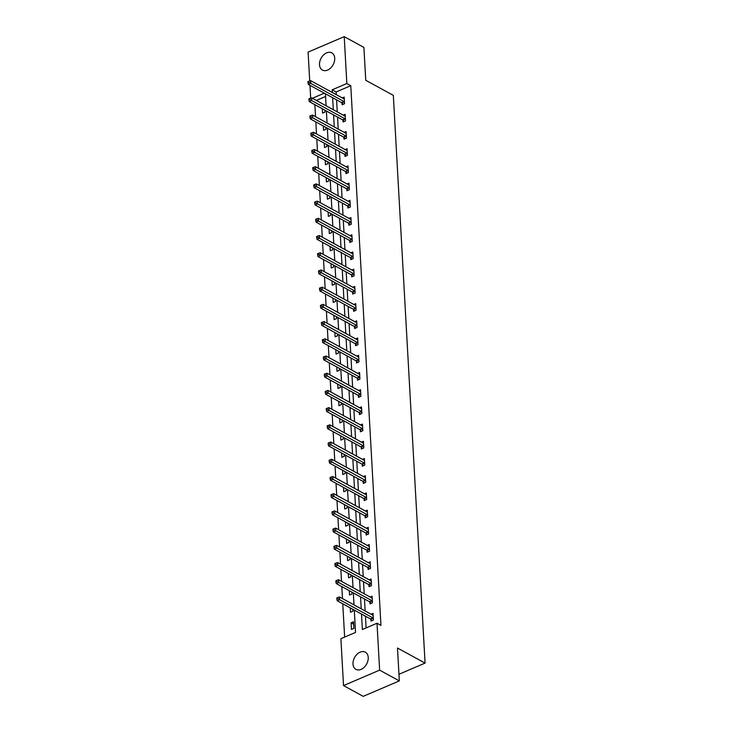 <?xml version="1.0" encoding="UTF-8"?>
<svg xmlns="http://www.w3.org/2000/svg" width="733" height="733" viewBox="0 0 733 733"><rect width="100%" height="100%" fill="white"/><g stroke="black" fill="none" stroke-linecap="round" stroke-linejoin="round"><path stroke-width="1.1" d="M334.724 58.219A9.795 6.844 118.7 0 1 330.675 67.986A9.795 6.844 118.7 0 1 322.419 70.066A9.795 6.844 118.7 0 1 319.506 64.733A9.795 6.844 118.7 0 1 323.565 54.957A9.795 6.844 118.7 0 1 331.811 52.877A9.795 6.844 118.7 0 1 334.724 58.219M368.232 657.501A9.795 6.844 118.7 0 1 364.182 667.277A9.795 6.844 118.7 0 1 355.926 669.357A9.795 6.844 118.7 0 1 353.013 664.016A9.795 6.844 118.7 0 1 357.063 654.239A9.795 6.844 118.7 0 1 365.318 652.168A9.795 6.844 118.7 0 1 368.232 657.501M309.72 80.942L308.107 52.098L344.217 36.65L363.907 47.416L365.749 80.291L393.328 95.372L425.067 663.099L397.488 648.027L399.329 680.902L363.22 696.35L343.52 685.584L340.9 638.69L355.542 632.432L354.296 610.103M314.869 104.691L315.538 116.694M315.831 121.898L316.5 133.901M316.793 139.114L317.462 151.108M317.756 156.321L318.424 168.324M318.718 173.538L319.386 185.531M319.68 190.745L320.348 202.748M320.642 207.952L321.311 219.955M321.604 225.168L322.273 237.162M322.566 242.376L323.235 254.378M323.528 259.583L324.197 271.586M324.49 276.799L325.159 288.802M325.452 294.006L326.121 306.009M326.414 311.223L327.083 323.216M327.376 328.43L328.045 340.433M328.338 345.637L329.007 357.64M329.3 362.853L329.969 374.856M330.262 380.06L330.931 392.063M331.224 397.277L331.893 409.271M332.186 414.484L332.855 426.487M333.149 431.691L333.817 443.694M334.111 448.908L334.779 460.901M335.073 466.115L335.741 478.118M336.035 483.331L336.704 495.325M336.997 500.538L337.666 512.541M337.959 517.745L338.628 529.748M338.921 534.962L339.59 546.955M339.883 552.169L340.552 564.172M340.845 569.376L341.514 581.379M341.807 586.592L342.476 598.595M342.769 603.8L344.629 637.096M310.682 98.149L309.967 85.33M398.954 674.268L425.067 663.099M325.58 96.472L316.317 100.43M353.892 628.392L353.517 621.776L351.08 622.821L351.446 629.436L353.892 628.392M350.246 607.886L350.484 612.229L352.921 611.185L352.82 609.297M349.284 590.679L349.522 595.013L351.959 593.968L351.858 592.081M348.322 573.463L348.56 577.806L350.997 576.761L350.896 574.874M347.36 556.255L347.598 560.589L350.035 559.554L349.934 557.666M346.397 539.048L346.636 543.382L349.073 542.338L348.972 540.45M345.435 521.832L345.674 526.175L348.111 525.13L348.01 523.243M344.473 504.625L344.712 508.959L347.149 507.914L347.048 506.036M343.511 487.408L343.75 491.751L346.187 490.707L346.086 488.819M342.549 470.201L342.787 474.544L345.225 473.5L345.124 471.612M341.587 452.994L341.825 457.328L344.263 456.283L344.162 454.396M340.625 435.778L340.863 440.121L343.301 439.076L343.2 437.189M339.663 418.57L339.901 422.904L342.338 421.86L342.238 419.982M338.701 401.354L338.939 405.697L341.376 404.653L341.276 402.765M337.739 384.147L337.977 388.49L340.414 387.445L340.314 385.558M336.768 366.94L337.015 371.274L339.452 370.229L339.352 368.342M335.806 349.723L336.053 354.066L338.49 353.022L338.389 351.134M334.844 332.516L335.091 336.85L337.528 335.815L337.427 333.927M333.881 315.309L334.129 319.643L336.566 318.598L336.465 316.711M332.919 298.093L333.167 302.436L335.604 301.391L335.503 299.504M331.957 280.886L332.205 285.219L334.642 284.175L334.541 282.297M330.995 263.669L331.243 268.012L333.68 266.968L333.579 265.08M330.033 246.462L330.281 250.796L332.718 249.761L332.617 247.873M329.071 229.255L329.319 233.589L331.756 232.544L331.655 230.657M328.109 212.039L328.357 216.382L330.794 215.337L330.693 213.45M327.147 194.831L327.394 199.165L329.832 198.121L329.731 196.242M326.185 177.615L326.432 181.958L328.87 180.914L328.769 179.026M325.223 160.408L325.47 164.751L327.908 163.706L327.807 161.819M324.261 143.201L324.508 147.535L326.945 146.49L326.836 144.603M323.299 125.984L323.546 130.327L325.983 129.283L325.873 127.395M322.337 108.777L322.584 113.111L325.021 112.067L324.911 110.188M361.506 614.043L362.377 629.51L377.009 623.252L380.949 625.405L350.777 85.688L336.135 91.955L336.291 94.667M336.584 99.88L337.253 111.874M337.546 117.088L338.215 129.09M338.509 134.295L339.177 146.298M339.471 151.511L340.139 163.505M340.433 168.718L341.102 180.721M341.395 185.935L342.064 197.928M342.357 203.142L343.026 215.145M343.319 220.349L343.988 232.352M344.281 237.565L344.95 249.559M345.243 254.772L345.912 266.775M346.205 271.98L346.874 283.983M347.167 289.196L347.836 301.199M348.129 306.403L348.798 318.406M349.091 323.62L349.76 335.613M350.053 340.827L350.722 352.83M351.015 358.034L351.684 370.037M351.977 375.25L352.646 387.253M352.94 392.457L353.608 404.46M353.902 409.674L354.57 421.667M354.864 426.881L355.532 438.884M355.826 444.088L356.495 456.091M356.788 461.304L357.457 473.298M357.75 478.512L358.419 490.514M358.712 495.728L359.381 507.722M359.674 512.935L360.343 524.938M360.636 530.142L361.305 542.145M361.598 547.359L362.267 559.352M362.56 564.566L363.229 576.569M363.522 581.773L364.191 593.776M364.484 598.989L365.153 610.992M365.446 616.196L366.106 627.915M370.871 619.303L370.962 621.089L373.409 620.045L373.033 613.42L371.118 614.245M369.908 602.095L370 603.873L372.446 602.838L372.071 596.213L370.156 597.038M368.946 584.879L369.038 586.666L371.484 585.621L371.109 579.006L369.194 579.821M367.984 567.672L368.076 569.459L370.522 568.414L370.147 561.79L368.232 562.614M367.022 550.456L367.114 552.242L369.56 551.198L369.185 544.582L367.27 545.407M366.051 533.248L366.152 535.035L368.598 533.99L368.223 527.375L366.308 528.191M365.089 516.041L365.19 517.828L367.636 516.783L367.26 510.159L365.346 510.983M364.127 498.825L364.228 500.612L366.674 499.567L366.298 492.952L364.383 493.767M363.165 481.618L363.266 483.404L365.712 482.36L365.336 475.735L363.421 476.56M362.203 464.401L362.304 466.188L364.75 465.143L364.374 458.528L362.459 459.353M361.241 447.194L361.342 448.981L363.788 447.936L363.412 441.321L361.497 442.136M360.279 429.987L360.379 431.774L362.826 430.729L362.45 424.105L360.535 424.929M359.317 412.771L359.417 414.557L361.864 413.513L361.488 406.897L359.573 407.722M358.355 395.563L358.455 397.35L360.902 396.306L360.526 389.681L358.602 390.506M357.392 378.356L357.493 380.134L359.93 379.098L359.564 372.474L357.64 373.299M356.43 361.14L356.531 362.927L358.968 361.882L358.602 355.267L356.678 356.082M355.468 343.933L355.569 345.719L358.006 344.675L357.64 338.05L355.716 338.875M354.506 326.716L354.607 328.503L357.044 327.459L356.678 320.843L354.754 321.668M353.544 309.509L353.645 311.296L356.082 310.251L355.716 303.636L353.792 304.452M352.582 292.302L352.683 294.08L355.12 293.044L354.754 286.42L352.83 287.244M351.62 275.086L351.721 276.872L354.158 275.828L353.792 269.213L351.867 270.028M350.658 257.879L350.759 259.665L353.196 258.621L352.83 251.996L350.905 252.821M349.696 240.662L349.797 242.449L352.234 241.404L351.867 234.789L349.943 235.614M348.734 223.455L348.835 225.242L351.272 224.197L350.905 217.582L348.981 218.397M347.772 206.248L347.873 208.035L350.31 206.99L349.943 200.366L348.019 201.19M346.81 189.032L346.911 190.818L349.348 189.774L348.981 183.158L347.057 183.974M345.848 171.824L345.949 173.611L348.386 172.567L348.019 165.942L346.095 166.767M344.886 154.608L344.986 156.395L347.424 155.35L347.057 148.735L345.133 149.559M343.924 137.401L344.024 139.188L346.462 138.143L346.095 131.528L344.171 132.343M342.962 120.194L343.062 121.98L345.5 120.936L345.133 114.311L343.209 115.136M341.999 102.977L342.1 104.764L344.537 103.72L344.171 97.104L342.247 97.929M399.329 680.902L379.63 670.136L343.52 685.584M344.217 36.65L346.837 83.535L332.196 89.802L332.351 92.514M350.777 85.688L346.837 83.535M377.009 623.252L379.63 670.136M332.645 97.727L333.313 109.721M333.607 114.934L334.275 126.937M334.569 132.142L335.238 144.144M335.531 149.358L336.2 161.352M336.493 166.565L337.162 178.568M337.455 183.781L338.124 195.775M338.417 200.989L339.086 212.991M339.379 218.196L340.048 230.199M340.341 235.412L341.01 247.406M341.303 252.619L341.972 264.622M342.265 269.826L342.934 281.829M343.227 287.043L343.896 299.046M344.189 304.25L344.858 316.253M345.151 321.466L345.82 333.46M346.113 338.673L346.782 350.676M347.076 355.881L347.744 367.884M348.038 373.097L348.706 385.1M349 390.304L349.668 402.307M349.962 407.521L350.631 419.514M350.924 424.728L351.593 436.731M351.886 441.935L352.555 453.938M352.848 459.151L353.517 471.145M353.81 476.358L354.479 488.361M354.772 493.575L355.441 505.568M355.734 510.782L356.403 522.785M356.696 527.989L357.365 539.992M357.658 545.205L358.327 557.199M358.62 562.413L359.289 574.415M359.582 579.62L360.251 591.623M360.544 596.836L361.213 608.839M324.316 93.173L312.377 98.277M354.002 604.89L353.333 592.887M353.04 587.683L352.371 575.68M352.078 570.466L351.409 558.473M351.116 553.259L350.447 541.256M350.154 536.043L349.485 524.049M349.192 518.836L348.523 506.833M348.23 501.629L347.561 489.626M347.268 484.412L346.599 472.419M346.306 467.205L345.637 455.202M345.344 449.998L344.666 437.995M344.382 432.782L343.704 420.779M343.42 415.574L342.742 403.571M342.458 398.358L341.78 386.364M341.496 381.151L340.818 369.148M340.533 363.944L339.855 351.941M339.571 346.727L338.893 334.734M338.609 329.52L337.931 317.517M337.647 312.304L336.969 300.31M336.685 295.097L336.007 283.094M335.723 277.889L335.045 265.887M334.761 260.673L334.083 248.679M333.79 243.466L333.121 231.463M332.828 226.259L332.159 214.256M331.866 209.042L331.197 197.04M330.904 191.835L330.235 179.832M329.942 174.619L329.273 162.625M328.98 157.412L328.311 145.409M328.017 140.205L327.349 128.202M327.055 122.988L326.387 110.985M326.093 105.781L325.425 93.778M336.135 91.955L332.196 89.802M353.654 624.223L351.08 622.821M373.308 618.258L373.189 618.13A1.255 0.669 66.8 0 0 372.886 617.892L339.645 599.713L339.489 596.955L372.731 615.134A1.255 0.669 66.8 0 0 373.024 615.216L373.134 615.207M372.08 620.613L370.751 619.174A1.255 0.669 66.8 0 0 370.449 618.936L337.198 600.758L339.645 599.713L337.84 598.641L337.776 597.532L336.804 597.954L336.859 599.053L337.84 598.641M336.859 599.053L337.198 600.758M339.489 596.955L337.776 597.532M372.346 601.051L372.227 600.923A1.255 0.669 66.8 0 0 371.924 600.675L338.683 582.506L338.527 579.748L371.768 597.917A1.255 0.669 66.8 0 0 372.062 598L372.172 598M371.118 603.396L369.789 601.967A1.255 0.669 66.8 0 0 369.487 601.72L336.236 583.55L338.683 582.506L336.878 581.425L336.814 580.325L335.842 580.747L335.897 581.846L336.878 581.425M335.897 581.846L336.236 583.55M338.527 579.748L336.814 580.325M371.384 583.835L371.264 583.706A1.255 0.669 66.8 0 0 370.962 583.468L337.721 565.29L337.565 562.532L370.806 580.71A1.255 0.669 66.8 0 0 371.1 580.793L371.21 580.793M370.156 586.189L368.827 584.751A1.255 0.669 66.8 0 0 368.525 584.513L335.274 566.334L337.721 565.29L335.916 564.218L335.851 563.118L334.88 563.53L334.935 564.639L335.916 564.218M334.935 564.639L335.274 566.334M337.565 562.532L335.851 563.118M370.422 566.627L370.302 566.499A1.255 0.669 66.8 0 0 370 566.261L336.759 548.082L336.603 545.325L369.844 563.503A1.255 0.669 66.8 0 0 370.138 563.576L370.247 563.576M369.194 568.982L367.865 567.544A1.255 0.669 66.8 0 0 367.563 567.305L334.312 549.127L336.759 548.082L334.954 547.01L334.889 545.902L333.918 546.323L333.973 547.423L334.954 547.01M333.973 547.423L334.312 549.127M336.603 545.325L334.889 545.902M369.459 549.411L369.34 549.283A1.255 0.669 66.8 0 0 369.038 549.044L335.796 530.875L335.641 528.117L368.882 546.287A1.255 0.669 66.8 0 0 369.175 546.369L369.285 546.369M368.232 551.766L366.894 550.327A1.255 0.669 66.8 0 0 366.601 550.089L333.35 531.911L335.796 530.875L333.991 529.794L333.927 528.695L332.956 529.107L333.011 530.216L333.991 529.794M333.011 530.216L333.35 531.911M335.641 528.117L333.927 528.695M368.497 532.204L368.378 532.076A1.255 0.669 66.8 0 0 368.076 531.837L334.834 513.659L334.679 510.901L367.92 529.079A1.255 0.669 66.8 0 0 368.213 529.162L368.323 529.153M367.27 534.559L365.932 533.12A1.255 0.669 66.8 0 0 365.639 532.882L332.388 514.703L334.834 513.659L333.029 512.587L332.965 511.478L331.994 511.9L332.049 512.999L333.029 512.587M332.049 512.999L332.388 514.703M334.679 510.901L332.965 511.478M367.535 514.997L367.416 514.868A1.255 0.669 66.8 0 0 367.114 514.621L333.872 496.452L333.717 493.694L366.958 511.863A1.255 0.669 66.8 0 0 367.251 511.946L367.361 511.946M366.308 517.342L364.97 515.913A1.255 0.669 66.8 0 0 364.677 515.665L331.426 497.496L333.872 496.452L332.067 495.38L332.003 494.271L331.032 494.693L331.087 495.792L332.067 495.38M331.087 495.792L331.426 497.496M333.717 493.694L332.003 494.271M366.573 497.78L366.454 497.652A1.255 0.669 66.8 0 0 366.152 497.414L332.901 479.235L332.755 476.477L365.996 494.656A1.255 0.669 66.8 0 0 366.289 494.738L366.399 494.738M365.346 500.135L364.008 498.697A1.255 0.669 66.8 0 0 363.715 498.458L330.464 480.28L332.901 479.235L331.105 478.163L331.041 477.064L330.07 477.476L330.125 478.585L331.105 478.163M330.125 478.585L330.464 480.28M332.755 476.477L331.041 477.064M365.611 480.573L365.492 480.445A1.255 0.669 66.8 0 0 365.19 480.207L331.939 462.028L331.792 459.27L365.034 477.449A1.255 0.669 66.8 0 0 365.327 477.531L365.437 477.522M364.383 482.928L363.046 481.489A1.255 0.669 66.8 0 0 362.753 481.251L329.502 463.073L331.939 462.028L330.143 460.956L330.079 459.848L329.108 460.269L329.163 461.369L330.143 460.956M329.163 461.369L329.502 463.073M331.792 459.27L330.079 459.848M364.649 463.366L364.53 463.238A1.255 0.669 66.8 0 0 364.228 462.99L330.977 444.821L330.83 442.063L364.072 460.232A1.255 0.669 66.8 0 0 364.365 460.315L364.475 460.315M363.421 465.712L362.084 464.273A1.255 0.669 66.8 0 0 361.79 464.035L328.54 445.856L330.977 444.821L329.181 443.74L329.117 442.64L328.137 443.053L328.201 444.161L329.181 443.74M328.201 444.161L328.54 445.856M330.83 442.063L329.117 442.64M363.687 446.15L363.568 446.021A1.255 0.669 66.8 0 0 363.266 445.783L330.015 427.605L329.868 424.847L363.11 443.025A1.255 0.669 66.8 0 0 363.403 443.108L363.513 443.108M362.459 448.504L361.122 447.066A1.255 0.669 66.8 0 0 360.828 446.828L327.578 428.649L330.015 427.605L328.219 426.533L328.155 425.433L327.175 425.846L327.239 426.954L328.219 426.533M327.239 426.954L327.578 428.649M329.868 424.847L328.155 425.433M362.725 428.942L362.606 428.814A1.255 0.669 66.8 0 0 362.304 428.576L329.053 410.398L328.906 407.64L362.148 425.818A1.255 0.669 66.8 0 0 362.441 425.891L362.551 425.891M361.497 431.288L360.16 429.859A1.255 0.669 66.8 0 0 359.866 429.611L326.616 411.442L329.053 410.398L327.257 409.326L327.193 408.217L326.212 408.638L326.277 409.738L327.257 409.326M326.277 409.738L326.616 411.442M328.906 407.64L327.193 408.217M361.763 411.726L361.644 411.598A1.255 0.669 66.8 0 0 361.342 411.36L328.091 393.181L327.944 390.423L361.186 408.602A1.255 0.669 66.8 0 0 361.479 408.684L361.589 408.684M360.535 414.081L359.197 412.642A1.255 0.669 66.8 0 0 358.904 412.404L325.654 394.226L328.091 393.181L326.295 392.109L326.231 391.01L325.25 391.422L325.315 392.531L326.295 392.109M325.315 392.531L325.654 394.226M327.944 390.423L326.231 391.01M360.801 394.519L360.682 394.391A1.255 0.669 66.8 0 0 360.379 394.152L327.129 375.974L326.982 373.216L360.224 391.395A1.255 0.669 66.8 0 0 360.517 391.477L360.627 391.468M359.573 396.874L358.235 395.435A1.255 0.669 66.8 0 0 357.942 395.197L324.692 377.019L327.129 375.974L325.333 374.902L325.269 373.793L324.288 374.215L324.353 375.314L325.333 374.902M324.353 375.314L324.692 377.019M326.982 373.216L325.269 373.793M359.839 377.312L359.72 377.183A1.255 0.669 66.8 0 0 359.417 376.936L326.167 358.767L326.02 356.009L359.262 374.178A1.255 0.669 66.8 0 0 359.555 374.261L359.665 374.261M358.611 379.657L357.273 378.228A1.255 0.669 66.8 0 0 356.98 377.981L323.729 359.811L326.167 358.767L324.371 357.686L324.307 356.586L323.326 357.008L323.39 358.107L324.371 357.686M323.39 358.107L323.729 359.811M326.02 356.009L324.307 356.586M358.877 360.095L358.758 359.967A1.255 0.669 66.8 0 0 358.455 359.729L325.205 341.551L325.058 338.793L358.3 356.971A1.255 0.669 66.8 0 0 358.593 357.053L358.703 357.053M357.649 362.45L356.311 361.012A1.255 0.669 66.8 0 0 356.018 360.773L322.767 342.595L325.205 341.551L323.409 340.478L323.345 339.379L322.364 339.791L322.428 340.9L323.409 340.478M322.428 340.9L322.767 342.595M325.058 338.793L323.345 339.379M357.915 342.888L357.796 342.76A1.255 0.669 66.8 0 0 357.493 342.522L324.243 324.343L324.096 321.585L357.337 339.764A1.255 0.669 66.8 0 0 357.631 339.837L357.741 339.837M356.687 345.243L355.349 343.804A1.255 0.669 66.8 0 0 355.056 343.557L321.805 325.388L324.243 324.343L322.447 323.271L322.383 322.163L321.402 322.584L321.466 323.684L322.447 323.271M321.466 323.684L321.805 325.388M324.096 321.585L322.383 322.163M356.953 325.672L356.834 325.544A1.255 0.669 66.8 0 0 356.531 325.305L323.28 307.127L323.125 304.369L356.375 322.547A1.255 0.669 66.8 0 0 356.669 322.63L356.779 322.63M355.725 328.027L354.387 326.588A1.255 0.669 66.8 0 0 354.094 326.35L320.843 308.172L323.28 307.127L321.485 306.055L321.421 304.955L320.44 305.368L320.504 306.476L321.485 306.055M320.504 306.476L320.843 308.172M323.125 304.369L321.421 304.955M355.991 308.465L355.871 308.336A1.255 0.669 66.8 0 0 355.569 308.098L322.318 289.92L322.163 287.162L355.413 305.34A1.255 0.669 66.8 0 0 355.707 305.423L355.817 305.414M354.763 310.819L353.425 309.381A1.255 0.669 66.8 0 0 353.132 309.143L319.881 290.964L322.318 289.92L320.523 288.848L320.458 287.739L319.478 288.161L319.542 289.26L320.523 288.848M319.542 289.26L319.881 290.964M322.163 287.162L320.458 287.739M355.029 291.258L354.9 291.129A1.255 0.669 66.8 0 0 354.607 290.882L321.356 272.713L321.201 269.955L354.451 288.124A1.255 0.669 66.8 0 0 354.745 288.206L354.854 288.206M353.801 293.603L352.463 292.174A1.255 0.669 66.8 0 0 352.17 291.926L318.919 273.757L321.356 272.713L319.561 271.631L319.496 270.532L318.516 270.953L318.58 272.053L319.561 271.631M318.58 272.053L318.919 273.757M321.201 269.955L319.496 270.532M354.057 274.041L353.938 273.913A1.255 0.669 66.8 0 0 353.645 273.675L320.394 255.496L320.239 252.738L353.489 270.917A1.255 0.669 66.8 0 0 353.782 270.999L353.892 270.999M352.839 276.396L351.501 274.957A1.255 0.669 66.8 0 0 351.208 274.719L317.957 256.541L320.394 255.496L318.598 254.424L318.534 253.325L317.554 253.737L317.618 254.846L318.598 254.424M317.618 254.846L317.957 256.541M320.239 252.738L318.534 253.325M353.095 256.834L352.976 256.706A1.255 0.669 66.8 0 0 352.683 256.468L319.432 238.289L319.276 235.531L352.527 253.71A1.255 0.669 66.8 0 0 352.82 253.783L352.93 253.783M351.877 259.189L350.539 257.75A1.255 0.669 66.8 0 0 350.246 257.512L316.995 239.334L319.432 238.289L317.636 237.217L317.572 236.108L316.592 236.53L316.656 237.629L317.636 237.217M316.656 237.629L316.995 239.334M319.276 235.531L317.572 236.108M352.133 239.627L352.014 239.499A1.255 0.669 66.8 0 0 351.721 239.251L318.47 221.082L318.314 218.324L351.565 236.493A1.255 0.669 66.8 0 0 351.858 236.576L351.968 236.576M350.915 241.972L349.577 240.534A1.255 0.669 66.8 0 0 349.284 240.296L316.033 222.117L318.47 221.082L316.674 220.001L316.61 218.901L315.63 219.314L315.694 220.422L316.674 220.001M315.694 220.422L316.033 222.117M318.314 218.324L316.61 218.901M351.171 222.411L351.052 222.282A1.255 0.669 66.8 0 0 350.759 222.044L317.508 203.866L317.352 201.108L350.603 219.286A1.255 0.669 66.8 0 0 350.896 219.369L351.006 219.359M349.953 224.765L348.615 223.327A1.255 0.669 66.8 0 0 348.322 223.089L315.071 204.91L317.508 203.866L315.703 202.794L315.648 201.694L314.668 202.106L314.732 203.206L315.703 202.794M314.732 203.206L315.071 204.91M317.352 201.108L315.648 201.694M350.209 205.203L350.09 205.075A1.255 0.669 66.8 0 0 349.797 204.828L316.546 186.658L316.39 183.901L349.641 202.07A1.255 0.669 66.8 0 0 349.934 202.152L350.044 202.152M348.99 207.549L347.653 206.12A1.255 0.669 66.8 0 0 347.36 205.872L314.109 187.703L316.546 186.658L314.741 185.586L314.686 184.478L313.706 184.899L313.77 185.999L314.741 185.586M313.77 185.999L314.109 187.703M316.39 183.901L314.686 184.478M349.247 187.987L349.128 187.859A1.255 0.669 66.8 0 0 348.835 187.621L315.584 169.442L315.428 166.684L348.679 184.863A1.255 0.669 66.8 0 0 348.972 184.945L349.082 184.945M348.028 190.342L346.691 188.903A1.255 0.669 66.8 0 0 346.397 188.665L313.147 170.487L315.584 169.442L313.779 168.37L313.724 167.271L312.744 167.683L312.808 168.792L313.779 168.37M312.808 168.792L313.147 170.487M315.428 166.684L313.724 167.271M348.285 170.78L348.166 170.652A1.255 0.669 66.8 0 0 347.873 170.413L314.622 152.235L314.466 149.477L347.717 167.655A1.255 0.669 66.8 0 0 348.01 167.738L348.12 167.729M347.066 173.135L345.729 171.696A1.255 0.669 66.8 0 0 345.435 171.458L312.185 153.279L314.622 152.235L312.817 151.163L312.762 150.054L311.782 150.476L311.846 151.575L312.817 151.163M311.846 151.575L312.185 153.279M314.466 149.477L312.762 150.054M347.323 153.573L347.204 153.444A1.255 0.669 66.8 0 0 346.911 153.197L313.66 135.028L313.504 132.27L346.755 150.439A1.255 0.669 66.8 0 0 347.048 150.522L347.158 150.522M346.104 155.918L344.767 154.48A1.255 0.669 66.8 0 0 344.464 154.242L311.223 136.072L313.66 135.028L311.855 133.947L311.8 132.847L310.819 133.269L310.884 134.368L311.855 133.947M310.884 134.368L311.223 136.072M313.504 132.27L311.8 132.847M346.361 136.356L346.242 136.228A1.255 0.669 66.8 0 0 345.949 135.99L312.698 117.811L312.542 115.054L345.793 133.232A1.255 0.669 66.8 0 0 346.086 133.314L346.196 133.314M345.142 138.711L343.804 137.273A1.255 0.669 66.8 0 0 343.502 137.034L310.261 118.856L312.698 117.811L310.893 116.739L310.838 115.64L309.857 116.052L309.922 117.161L310.893 116.739M309.922 117.161L310.261 118.856M312.542 115.054L310.838 115.64M345.399 119.149L345.28 119.021A1.255 0.669 66.8 0 0 344.986 118.783L311.736 100.604L311.58 97.846L344.831 116.025A1.255 0.669 66.8 0 0 345.124 116.098L345.234 116.098M344.18 121.504L342.842 120.065A1.255 0.669 66.8 0 0 342.54 119.818L309.299 101.649L311.736 100.604L309.931 99.532L309.876 98.424L308.895 98.845L308.959 99.945L309.931 99.532M308.959 99.945L309.299 101.649M311.58 97.846L309.876 98.424M344.437 101.933L344.318 101.805A1.255 0.669 66.8 0 0 344.024 101.566L310.774 83.388L310.618 80.63L343.869 98.808A1.255 0.669 66.8 0 0 344.153 98.891L344.272 98.891M343.218 104.288L341.88 102.849A1.255 0.669 66.8 0 0 341.578 102.611L308.336 84.432L310.774 83.388L308.969 82.316L308.914 81.216L307.933 81.629L307.997 82.737L308.969 82.316M307.997 82.737L308.336 84.432M310.618 80.63L308.914 81.216M373.189 618.13L370.751 619.174M372.886 617.892L370.449 618.936M372.227 600.923L369.789 601.967M371.924 600.675L369.487 601.72M371.264 583.706L368.827 584.751M370.962 583.468L368.525 584.513M370.302 566.499L367.865 567.544M370 566.261L367.563 567.305M369.34 549.283L366.894 550.327M369.038 549.044L366.601 550.089M368.378 532.076L365.932 533.12M368.076 531.837L365.639 532.882M367.416 514.868L364.97 515.913M367.114 514.621L364.677 515.665M366.454 497.652L364.008 498.697M366.152 497.414L363.715 498.458M365.492 480.445L363.046 481.489M365.19 480.207L362.753 481.251M364.53 463.238L362.084 464.273M364.228 462.99L361.79 464.035M363.568 446.021L361.122 447.066M363.266 445.783L360.828 446.828M362.606 428.814L360.16 429.859M362.304 428.576L359.866 429.611M361.644 411.598L359.197 412.642M361.342 411.36L358.904 412.404M360.682 394.391L358.235 395.435M360.379 394.152L357.942 395.197M359.72 377.183L357.273 378.228M359.417 376.936L356.98 377.981M358.758 359.967L356.311 361.012M358.455 359.729L356.018 360.773M357.796 342.76L355.349 343.804M357.493 342.522L355.056 343.557M356.834 325.544L354.387 326.588M356.531 325.305L354.094 326.35M355.871 308.336L353.425 309.381M355.569 308.098L353.132 309.143M354.9 291.129L352.463 292.174M354.607 290.882L352.17 291.926M353.938 273.913L351.501 274.957M353.645 273.675L351.208 274.719M352.976 256.706L350.539 257.75M352.683 256.468L350.246 257.512M352.014 239.499L349.577 240.534M351.721 239.251L349.284 240.296M351.052 222.282L348.615 223.327M350.759 222.044L348.322 223.089M350.09 205.075L347.653 206.12M349.797 204.828L347.36 205.872M349.128 187.859L346.691 188.903M348.835 187.621L346.397 188.665M348.166 170.652L345.729 171.696M347.873 170.413L345.435 171.458M347.204 153.444L344.767 154.48M346.911 153.197L344.464 154.242M346.242 136.228L343.804 137.273M345.949 135.99L343.502 137.034M345.28 119.021L342.842 120.065M344.986 118.783L342.54 119.818M344.318 101.805L341.88 102.849M344.024 101.566L341.578 102.611"/></g></svg>
